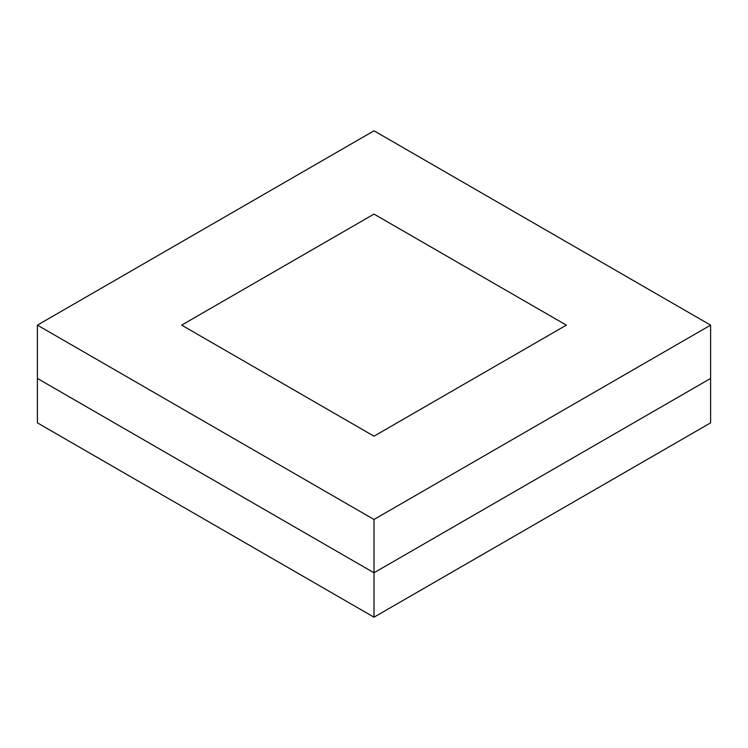 <?xml version="1.0" encoding="UTF-8"?>
<svg xmlns="http://www.w3.org/2000/svg" width="748" height="748" viewBox="0 0 748 748"><rect width="100%" height="100%" fill="white"/><g stroke="black" fill="none" stroke-linecap="round" stroke-linejoin="round"><path stroke-width="1.12" d="M374 617.194L710.6 422.863L710.6 378.441L374 572.772L374 617.194L37.4 422.863L37.4 378.441L374 572.772L710.6 378.441L710.6 325.137L374 130.806L37.4 325.137L37.4 378.441L374 572.772L374 519.477L710.6 325.137M37.4 325.137L374 519.477M566.339 325.137L374 214.087L181.661 325.137L374 436.187L566.339 325.137L374 214.087L181.661 325.137L374 436.187L566.339 325.137"/></g></svg>
